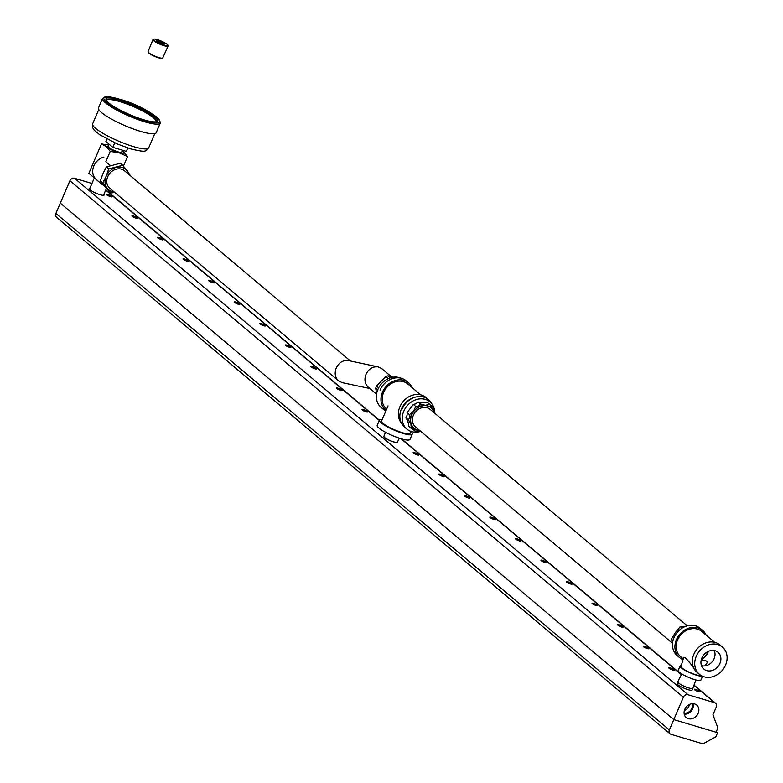 <?xml version="1.0" encoding="UTF-8"?>
<svg xmlns="http://www.w3.org/2000/svg" width="783" height="783" viewBox="0 0 783 783"><rect width="100%" height="100%" fill="white"/><g stroke="black" fill="none" stroke-linecap="round" stroke-linejoin="round"><path stroke-width="1.17" d="M127.13 170.772L127.913 170.968L127.727 171.546M105.118 185.698L102.495 184.798L103.258 183.418M122.402 150.894L127.541 156.541L119.359 152.91L110.266 151.383L106.302 146.617L101.447 143.955L88.861 173.327L102.495 184.798M110.266 151.383L105.813 161.748L110.628 165.8M101.447 143.955L108.602 144.972M108.778 145.012A10.522 1.967 23.2 0 0 108.69 144.992A10.522 1.967 23.2 0 0 106.302 146.617A10.522 1.967 23.2 0 0 119.359 152.91A10.522 1.967 23.2 0 0 123.587 151.775A10.522 1.967 23.2 0 0 122.305 150.825A10.522 1.967 23.2 0 0 122.226 150.776M127.541 156.541L123.42 166.153M126.034 169.382L127.913 170.968M121.825 151.706A7.624 1.429 -156.8 0 1 121.952 152.196A7.624 1.429 -156.8 0 1 114.387 150.502A7.624 1.429 -156.8 0 1 107.937 146.196A7.624 1.429 -156.8 0 1 108.377 145.941M96.231 179.356A13.34 11.158 -49.9 0 1 93.471 166.906A13.34 11.158 -49.9 0 1 103.885 157.06M114.67 192.383L110.765 193.078L102.788 182.85L106.175 176.234L108.749 168.942L122.686 165.262L120.298 163.246L106.361 166.926L102.974 173.542L100.4 180.834L102.857 184.142M103.669 185.209L110.765 193.078M122.686 165.262L127.081 170.714A13.34 11.158 130.1 0 0 116.119 167.435A13.34 11.158 130.1 0 0 106.175 176.234A13.34 11.158 130.1 0 0 107.183 188.302A13.34 11.158 130.1 0 0 114.161 191.952M128.892 174.462A13.34 11.158 130.1 0 0 127.081 170.714L130.555 175.862M108.749 168.942L106.361 166.926M102.788 182.85L100.4 180.834M429.73 404.361L433.43 410.361A13.34 11.158 130.1 0 0 423.143 405.731L429.73 404.361L427.342 402.345L422.203 402.746L418.142 401.982L415.783 403.813L413.355 404.41L407.052 412.621L407.15 415.039L405.986 417.789L407.884 421.362L408.873 426.363L411.261 428.37L410.752 421.841A13.34 11.158 130.1 0 0 418.122 430.268A13.34 11.158 130.1 0 0 419.796 430.533A13.34 11.158 130.1 0 1 412.083 425.805L408.374 419.805L412.465 413.453L415.744 406.416L423.143 405.731A13.34 11.158 130.1 0 0 412.465 413.453A13.34 11.158 130.1 0 0 412.083 425.805L414.99 431.13L412.328 428.692M435.299 413.688L433.43 410.361A13.34 11.158 130.1 0 1 434.526 413.033A13.34 11.158 130.1 0 0 427.401 405.897L433.449 407.111L429.994 404.782M433.449 407.111L434.594 413.101M419.991 430.699L411.261 428.37M410.752 421.841L409.44 414.628L415.391 409.656A13.34 11.158 130.1 0 0 410.752 421.841M415.391 409.656L420.53 403.999L427.401 405.897A13.34 11.158 130.1 0 0 415.391 409.656M420.53 403.999L418.142 401.982M409.44 414.628L407.052 412.621M55.887 213.456A3.807 3.191 130.1 0 0 56.562 217.302L670.042 733.788A3.807 3.191 -49.9 0 1 669.367 729.942L673.791 719.616L60.311 203.13L55.887 213.456L669.367 729.942M91.963 183.467L74.502 178.26A3.807 3.191 130.1 0 0 69.902 180.765L60.311 203.13L673.791 719.616L683.383 697.242A3.807 3.191 -49.9 0 1 687.993 694.736L714.595 702.694A3.807 3.191 -49.9 0 1 715.574 703.212A3.807 3.191 -49.9 0 1 716.249 707.069L712.931 714.82L717.894 727.945L716.053 732.242L673.791 719.616L717.61 732.702L715.838 736.832L702.938 743.85L671.031 734.317A3.807 3.191 -49.9 0 1 670.042 733.788M717.61 732.702L716.318 731.625M397.51 441.808A7.624 1.429 -156.8 0 1 397.647 442.307A7.624 1.429 -156.8 0 1 390.071 440.614A7.624 1.429 -156.8 0 1 383.631 436.297A7.624 1.429 -156.8 0 1 384.081 436.053M695.833 689.441A3.063 0.577 -156.8 0 1 698.69 690.655A3.063 0.577 -156.8 0 1 699.933 691.732A3.063 0.577 -156.8 0 1 698.407 691.604A3.063 0.577 -156.8 0 1 695.549 690.4A3.063 0.577 -156.8 0 1 694.306 689.314A3.063 0.577 -156.8 0 1 695.833 689.441M692.123 689.862A8.153 1.527 -156.8 0 1 692.094 690.009A8.153 1.527 -156.8 0 1 683.999 688.188A8.153 1.527 -156.8 0 1 677.099 683.579A8.153 1.527 -156.8 0 1 677.187 683.461M644.712 646.406A3.063 0.577 -156.8 0 1 647.57 647.619A3.063 0.577 -156.8 0 1 648.813 648.696A3.063 0.577 -156.8 0 1 647.277 648.569A3.063 0.577 -156.8 0 1 644.429 647.355A3.063 0.577 -156.8 0 1 643.176 646.278A3.063 0.577 -156.8 0 1 644.712 646.406M593.592 603.36A3.063 0.577 -156.8 0 1 596.44 604.574A3.063 0.577 -156.8 0 1 597.693 605.65A3.063 0.577 -156.8 0 1 596.157 605.523A3.063 0.577 -156.8 0 1 593.299 604.319A3.063 0.577 -156.8 0 1 592.056 603.243A3.063 0.577 -156.8 0 1 593.592 603.36M542.462 560.325A3.063 0.577 -156.8 0 1 545.32 561.538A3.063 0.577 -156.8 0 1 546.563 562.615A3.063 0.577 -156.8 0 1 545.037 562.488A3.063 0.577 -156.8 0 1 542.179 561.274A3.063 0.577 -156.8 0 1 540.936 560.197A3.063 0.577 -156.8 0 1 542.462 560.325M491.342 517.279A3.063 0.577 -156.8 0 1 494.2 518.493A3.063 0.577 -156.8 0 1 495.443 519.569A3.063 0.577 -156.8 0 1 493.907 519.442A3.063 0.577 -156.8 0 1 491.058 518.238A3.063 0.577 -156.8 0 1 489.806 517.162A3.063 0.577 -156.8 0 1 491.342 517.279M440.212 474.244A3.063 0.577 -156.8 0 1 443.07 475.457A3.063 0.577 -156.8 0 1 444.313 476.534A3.063 0.577 -156.8 0 1 442.786 476.407A3.063 0.577 -156.8 0 1 439.929 475.193A3.063 0.577 -156.8 0 1 438.686 474.116A3.063 0.577 -156.8 0 1 440.212 474.244M337.972 388.162A3.063 0.577 -156.8 0 1 340.82 389.376A3.063 0.577 -156.8 0 1 342.073 390.453A3.063 0.577 -156.8 0 1 340.536 390.326A3.063 0.577 -156.8 0 1 337.679 389.112A3.063 0.577 -156.8 0 1 336.436 388.035A3.063 0.577 -156.8 0 1 337.972 388.162M286.842 345.117A3.063 0.577 -156.8 0 1 289.7 346.331A3.063 0.577 -156.8 0 1 290.943 347.407A3.063 0.577 -156.8 0 1 289.416 347.28A3.063 0.577 -156.8 0 1 286.558 346.076A3.063 0.577 -156.8 0 1 285.315 345A3.063 0.577 -156.8 0 1 286.842 345.117M235.722 302.081A3.063 0.577 -156.8 0 1 238.58 303.295A3.063 0.577 -156.8 0 1 239.823 304.372A3.063 0.577 -156.8 0 1 238.286 304.244A3.063 0.577 -156.8 0 1 235.438 303.031A3.063 0.577 -156.8 0 1 234.186 301.954A3.063 0.577 -156.8 0 1 235.722 302.081M184.602 259.036A3.063 0.577 -156.8 0 1 187.45 260.25A3.063 0.577 -156.8 0 1 188.703 261.326A3.063 0.577 -156.8 0 1 187.166 261.199A3.063 0.577 -156.8 0 1 184.308 259.995A3.063 0.577 -156.8 0 1 183.065 258.919A3.063 0.577 -156.8 0 1 184.602 259.036M103.894 194.321A8.153 1.527 -156.8 0 1 104.168 195.045A8.153 1.527 -156.8 0 1 96.074 193.225A8.153 1.527 -156.8 0 1 89.174 188.615A8.153 1.527 -156.8 0 1 89.879 188.321M133.472 216A3.063 0.577 -156.8 0 1 136.33 217.214A3.063 0.577 -156.8 0 1 137.573 218.291A3.063 0.577 -156.8 0 1 134.529 217.605A3.063 0.577 -156.8 0 1 131.945 215.873A3.063 0.577 -156.8 0 1 133.472 216M159.037 237.523A3.063 0.577 -156.8 0 1 161.895 238.727A3.063 0.577 -156.8 0 1 163.138 239.813A3.063 0.577 -156.8 0 1 160.094 239.128A3.063 0.577 -156.8 0 1 157.5 237.396A3.063 0.577 -156.8 0 1 159.037 237.523M107.917 194.478A3.063 0.577 -156.8 0 1 110.765 195.691A3.063 0.577 -156.8 0 1 112.018 196.768A3.063 0.577 -156.8 0 1 108.974 196.083A3.063 0.577 -156.8 0 1 106.38 194.35A3.063 0.577 -156.8 0 1 107.917 194.478M210.157 280.559A3.063 0.577 -156.8 0 1 213.015 281.772A3.063 0.577 -156.8 0 1 214.258 282.849A3.063 0.577 -156.8 0 1 212.731 282.722A3.063 0.577 -156.8 0 1 209.873 281.508A3.063 0.577 -156.8 0 1 208.63 280.431A3.063 0.577 -156.8 0 1 210.157 280.559M261.287 323.604A3.063 0.577 -156.8 0 1 264.135 324.808A3.063 0.577 -156.8 0 1 265.388 325.894A3.063 0.577 -156.8 0 1 263.851 325.767A3.063 0.577 -156.8 0 1 260.993 324.554A3.063 0.577 -156.8 0 1 259.75 323.477A3.063 0.577 -156.8 0 1 261.287 323.604M312.407 366.64A3.063 0.577 -156.8 0 1 315.265 367.853A3.063 0.577 -156.8 0 1 316.508 368.93A3.063 0.577 -156.8 0 1 314.972 368.803A3.063 0.577 -156.8 0 1 312.123 367.589A3.063 0.577 -156.8 0 1 310.871 366.513A3.063 0.577 -156.8 0 1 312.407 366.64M363.527 409.685A3.063 0.577 -156.8 0 1 366.385 410.889A3.063 0.577 -156.8 0 1 367.628 411.966A3.063 0.577 -156.8 0 1 366.101 411.848A3.063 0.577 -156.8 0 1 363.243 410.635A3.063 0.577 -156.8 0 1 362 409.558A3.063 0.577 -156.8 0 1 363.527 409.685M414.657 452.721A3.063 0.577 -156.8 0 1 417.505 453.934A3.063 0.577 -156.8 0 1 418.758 455.011A3.063 0.577 -156.8 0 1 417.222 454.884A3.063 0.577 -156.8 0 1 414.373 453.67A3.063 0.577 -156.8 0 1 413.121 452.594A3.063 0.577 -156.8 0 1 414.657 452.721M465.777 495.766A3.063 0.577 -156.8 0 1 468.635 496.97A3.063 0.577 -156.8 0 1 469.878 498.047A3.063 0.577 -156.8 0 1 468.351 497.929A3.063 0.577 -156.8 0 1 465.494 496.716A3.063 0.577 -156.8 0 1 464.25 495.639A3.063 0.577 -156.8 0 1 465.777 495.766M516.907 538.802A3.063 0.577 -156.8 0 1 519.755 540.016A3.063 0.577 -156.8 0 1 521.008 541.092A3.063 0.577 -156.8 0 1 519.472 540.965A3.063 0.577 -156.8 0 1 516.614 539.751A3.063 0.577 -156.8 0 1 515.371 538.675A3.063 0.577 -156.8 0 1 516.907 538.802M568.027 581.847A3.063 0.577 -156.8 0 1 570.885 583.051A3.063 0.577 -156.8 0 1 572.128 584.128A3.063 0.577 -156.8 0 1 570.592 584.01A3.063 0.577 -156.8 0 1 567.744 582.797A3.063 0.577 -156.8 0 1 566.491 581.72A3.063 0.577 -156.8 0 1 568.027 581.847M619.147 624.883A3.063 0.577 -156.8 0 1 622.005 626.097A3.063 0.577 -156.8 0 1 623.248 627.173A3.063 0.577 -156.8 0 1 621.722 627.046A3.063 0.577 -156.8 0 1 618.864 625.832A3.063 0.577 -156.8 0 1 617.621 624.756A3.063 0.577 -156.8 0 1 619.147 624.883M670.277 667.928A3.063 0.577 -156.8 0 1 673.126 669.132A3.063 0.577 -156.8 0 1 674.378 670.209A3.063 0.577 -156.8 0 1 672.842 670.091A3.063 0.577 -156.8 0 1 669.984 668.878A3.063 0.577 -156.8 0 1 668.741 667.801A3.063 0.577 -156.8 0 1 670.277 667.928M684.225 714.116A7.722 6.46 130.1 0 0 691.232 711.101A7.722 6.46 130.1 0 0 693.004 703.682M684.078 712.99A6.597 5.52 130.1 0 0 690.518 710.504A6.597 5.52 130.1 0 0 691.878 703.731M684.381 710.445A6.597 5.52 130.1 0 0 689.412 704.465M684.782 709.31A8.153 6.822 -49.9 0 1 696.449 704.847A8.153 6.822 -49.9 0 1 696.704 715.701A8.153 6.822 -49.9 0 1 685.957 717.306A8.153 6.822 -49.9 0 1 684.782 709.31M393.878 377.377L387.957 375.83L390.374 377.846M387.957 375.83L385.765 376.584L376.466 385.98L375.683 388.231L376.682 393.36M376.466 385.98L378.659 387.82M106.429 100.527A27.141 5.07 -156.8 0 1 106.508 99.999A27.141 5.07 -156.8 0 1 133.453 106.018A27.141 5.07 -156.8 0 1 156.394 121.375A27.141 5.07 -156.8 0 1 156.062 121.796M143.592 119.74A28.09 5.256 23.2 0 0 156.776 121.61A28.09 5.256 23.2 0 0 133.893 105A28.09 5.256 23.2 0 0 106.077 99.881A28.09 5.256 23.2 0 0 143.592 119.74M106.439 100.273A27.141 5.07 -156.8 0 1 133.227 106.537A27.141 5.07 -156.8 0 1 156.248 121.619M160.319 123.058L156.199 132.66A31.408 5.873 -156.8 0 1 140.5 131.368A31.408 5.873 -156.8 0 1 111.235 118.967A31.408 5.873 -156.8 0 1 98.472 107.917L102.583 98.315A31.408 5.873 23.2 0 0 115.355 109.366A31.408 5.873 23.2 0 0 144.61 121.766A31.408 5.873 23.2 0 0 160.319 123.058C160.163 114.054 116.246 92.981 102.583 98.315M106.968 139.051L105.911 141.517L112.811 147.331L126.337 151.364L127.795 147.967M114.739 142.849L112.811 147.331M158.851 40.892L164.753 44.151L158.489 42.282L156.649 40.726L158.851 40.892L158.323 42.135M162.903 42.595L162.345 43.907M157.412 39.669A7.85 1.468 -156.8 0 1 167.895 45.228A7.85 1.468 -156.8 0 1 160.124 43.789A7.85 1.468 -156.8 0 1 153.722 39.15A7.85 1.468 -156.8 0 1 157.412 39.669M153.537 39.267A8.222 1.537 23.2 0 0 153.243 39.336A8.222 1.537 23.2 0 0 152.988 39.551A8.222 1.537 23.2 0 0 159.947 44.2A8.222 1.537 23.2 0 0 168.11 46.031A8.222 1.537 23.2 0 0 168.091 45.708A8.222 1.537 23.2 0 0 167.934 45.443M168.11 46.031L162.766 57.913A7.996 1.497 -156.8 0 1 162.512 58.118A7.996 1.497 -156.8 0 1 154.828 56.131A7.996 1.497 -156.8 0 1 148.095 51.942A7.996 1.497 -156.8 0 1 148.065 51.619L152.988 39.551M148.261 52.207A7.605 1.419 23.2 0 0 148.3 52.422A7.605 1.419 23.2 0 0 154.711 56.415A7.605 1.419 23.2 0 0 162.022 58.294A7.605 1.419 23.2 0 0 162.208 58.187M701.069 660.803C707.323 660.147 708.781 661.596 705.434 665.159L704.7 665.912M701.47 665.658A10.59 8.858 130.1 0 0 712.197 661.752A10.59 8.858 130.1 0 0 714.213 650.526M702.214 676.101A12.352 2.31 -156.8 0 1 696.596 675.22A12.352 2.31 -156.8 0 1 685.096 670.346A12.352 2.31 -156.8 0 1 680.075 666L678.186 670.405A12.352 2.31 23.2 0 0 683.207 674.75A12.352 2.31 23.2 0 0 694.707 679.624A12.352 2.31 23.2 0 0 700.883 680.133L702.547 676.248M680.075 666A12.352 2.31 -156.8 0 1 681.367 665.56M693.493 667.537C687.484 659.511 684.166 656.232 683.549 657.7L681.044 666.441A11.285 2.114 23.2 0 0 681.044 666.441A11.285 2.114 23.2 0 0 685.683 670.414A11.285 2.114 23.2 0 0 696.156 674.848A11.285 2.114 23.2 0 0 701.323 675.641M701.891 657.984A11.001 9.2 130.1 0 0 703.506 668.799A11.001 9.2 130.1 0 0 717.952 666.607A11.001 9.2 130.1 0 0 717.659 651.994A11.001 9.2 130.1 0 0 701.891 657.984M696.273 656.301A17.833 14.926 130.1 0 0 699.434 674.329A17.833 14.926 130.1 0 0 722.337 670.287A17.833 14.926 130.1 0 0 722.406 647.032A17.833 14.926 130.1 0 0 696.273 656.301M722.406 647.032L719.978 644.986A17.833 14.926 130.1 0 0 693.846 654.255A17.833 14.926 130.1 0 0 697.007 672.284L699.434 674.329M714.703 642.344L701.715 631.401A16.463 13.771 130.1 0 0 677.589 639.965A16.463 13.771 130.1 0 0 680.505 656.594L683.285 658.943M706.1 635.101A17.833 14.926 130.1 0 0 702.596 630.354A17.833 14.926 130.1 0 0 676.463 639.623A17.833 14.926 130.1 0 0 679.624 657.651A17.833 14.926 130.1 0 0 683.109 659.726M702.596 630.354L700.168 628.309A17.833 14.926 130.1 0 0 674.026 637.577A17.833 14.926 130.1 0 0 677.197 655.606L679.624 657.651M431.58 403.509A17.833 14.926 130.1 0 0 428.448 399.555A17.833 14.926 130.1 0 0 402.305 408.824M428.448 399.555L426.021 397.51A17.833 14.926 130.1 0 0 399.878 406.778A17.833 14.926 130.1 0 0 401.405 423.133M420.745 394.857L407.747 383.924A16.463 13.771 130.1 0 0 383.621 392.479A16.463 13.771 130.1 0 0 386.548 409.118L386.626 409.186M412.142 387.614A17.833 14.926 130.1 0 0 408.638 382.877A17.833 14.926 130.1 0 0 382.495 392.146A17.833 14.926 130.1 0 0 385.657 410.165A17.833 14.926 130.1 0 0 386.068 410.488M408.638 382.877L406.211 380.832A17.833 14.926 130.1 0 0 380.068 390.1M681.768 673.909L677.775 681.807A8.231 1.537 23.2 0 0 677.765 681.836A8.231 1.537 23.2 0 0 684.734 686.476A8.231 1.537 23.2 0 0 692.896 688.326A8.231 1.537 23.2 0 0 692.906 688.286L691.976 690.136M399.35 438.177L397.324 442.189A7.282 1.36 -156.8 0 1 390.1 440.555A7.282 1.36 -156.8 0 1 383.934 436.454L385.442 432.216M701.274 659.795A13.34 11.158 130.1 0 0 708.4 651.329M686.73 626.185L680.231 626.615L675.396 632.566L671.374 639.192L672.607 642.853M707.901 651.564A12.195 10.199 -49.9 0 1 701.421 659.257M671.374 639.192L673.018 640.572M680.231 626.615L682.052 628.152M376.554 394.133L368.284 387.174C365.054 384.091 364.183 380.078 365.671 375.116C368.323 369.028 372.502 366.287 378.189 366.894L381.83 368.676L391.294 376.643M350.481 361.022L124.497 170.763A11.432 9.562 -49.9 0 0 121.551 169.187A11.432 9.562 -49.9 0 0 108.641 174.952A11.432 9.562 -49.9 0 0 109.767 188.253L338.54 380.861C335.3 377.778 334.429 373.765 335.917 368.803C338.579 362.715 342.748 359.974 348.445 360.581L378.189 366.894M338.54 380.861L342.181 382.633L369.889 388.515M687.288 625.832L430.121 409.333A11.432 9.562 130.1 0 0 427.185 407.757A11.432 9.562 130.1 0 0 414.276 413.532A11.432 9.562 130.1 0 0 415.391 426.833L672.558 643.332M385.765 376.584L388.153 378.6M375.683 388.231L377.69 389.914M420.04 430.738L414.99 431.13M408.374 419.805L405.986 417.789M415.744 406.416L413.355 404.41M410.762 431.815A17.833 3.338 -156.8 0 1 412.22 434.213A17.833 3.338 -156.8 0 1 394.515 430.259A17.833 3.338 -156.8 0 1 379.432 420.158A17.833 3.338 -156.8 0 1 382.182 419.561M379.432 420.158L377.191 425.394A17.833 3.338 23.2 0 0 392.273 435.485A17.833 3.338 23.2 0 0 409.979 439.449L412.22 434.213M388.045 405.868L381.536 421.058A15.552 2.907 23.2 0 0 394.681 429.857A15.552 2.907 23.2 0 0 410.126 433.312L410.938 431.404M420.755 431.345A17.833 14.906 -50 0 1 406.984 429.153A17.833 14.906 -50 0 1 407.043 405.907A17.833 14.906 -50 0 1 429.936 401.836A17.833 14.906 -50 0 1 434.643 412.484M406.984 429.153L404.547 427.107A17.833 14.906 -50 0 1 400.886 410.361A17.833 14.906 -50 0 1 414.98 397.235M385.853 410.987A17.833 14.906 -50 0 1 383.513 409.44L381.076 407.395A17.833 14.906 -50 0 1 379.863 385.823A17.833 14.906 -50 0 1 401.023 378.209M69.902 180.765L683.383 697.242M74.502 178.26L687.993 694.736M105.715 190.083L379.324 420.422M401.033 438.705L681.367 674.711M693.963 685.321L714.595 702.694M144.581 120.572A30.449 5.696 -156.8 0 1 103.777 97.983A30.449 5.696 -156.8 0 1 147.096 110.922A30.449 5.696 -156.8 0 1 144.581 120.572M133.453 146.597A30.488 5.706 -156.8 0 1 105.039 134.559A30.488 5.706 -156.8 0 1 92.639 123.831L92.609 127.639L94.42 130.428L99.715 134.745L117.039 143.857L130.761 148.907C147.419 152.842 145.051 151.227 148.692 147.85A30.488 5.706 -156.8 0 1 133.453 146.597M103.464 195.319L106.351 188.595M89.458 189.32L94.332 177.937M104.599 186.403L102.857 184.925M105.813 189.858L379.412 420.207M401.581 438.871L681.474 674.506M694.051 685.086L715.574 703.212M98.756 109.571L92.639 123.831M154.809 133.59L148.692 147.85M109.121 144.219L108.064 146.675M122.471 150.209L121.512 152.44M162.022 58.294L162.512 58.118M383.23 408.119L385.657 410.165M677.08 683.755L677.765 681.836M695.872 679.957L692.906 688.286M429.936 401.836L427.498 399.79"/></g></svg>
